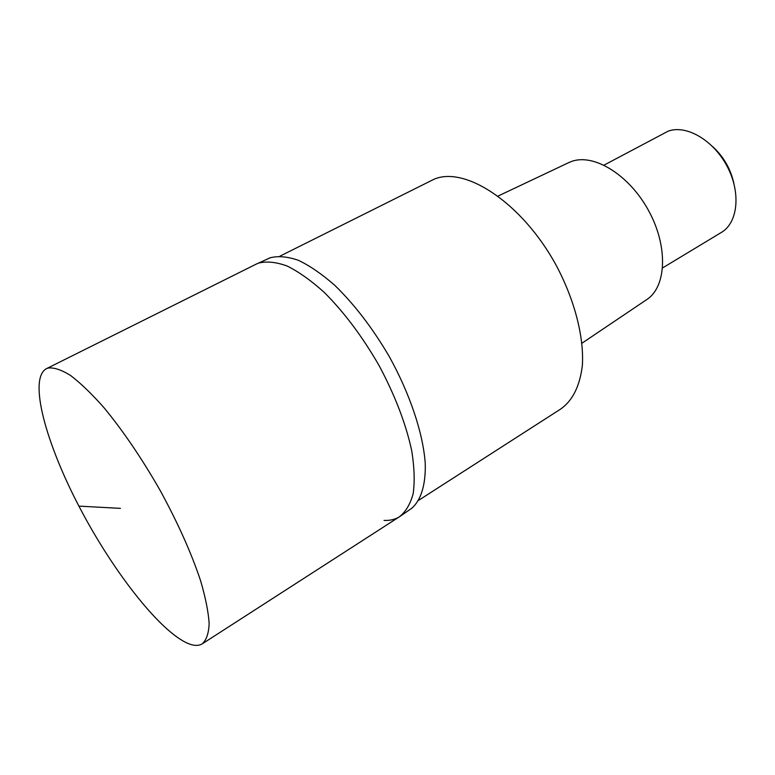 <?xml version="1.0" encoding="UTF-8"?>
<svg xmlns="http://www.w3.org/2000/svg" width="775" height="775" viewBox="0 0 775 775"><rect width="100%" height="100%" fill="white"/><g stroke="black" fill="none" stroke-linecap="round" stroke-linejoin="round"><path stroke-width="1.16" d="M48.021 368.057C53.901 367.302 61.448 369.791 70.651 375.536C80.687 383.179 91.818 393.923 104.024 407.737C123.264 431.055 142.057 458.781 160.425 490.924C178.076 523.348 191.483 553.34 200.638 580.882C205.578 597.767 208.417 612.018 209.153 623.643C208.698 633.524 206.344 640.295 202.101 643.938C199.068 645.682 195.261 645.846 190.679 644.451C163.089 635.519 114.535 573.926 80.242 508.671C45.783 443.513 28.026 378.5 46.5 368.648L48.021 368.057M202.75 643.521L399.29 516.877C405.722 511.887 410.363 504.099 413.201 493.501C414.858 481.382 414.354 467.034 411.68 450.488C405.877 423.78 395.076 395.589 379.275 365.907C362.477 336.689 344.061 312.112 324.008 292.175C311.046 280.511 298.753 271.802 287.157 266.028C276.21 262.037 266.677 261.068 258.569 263.103L256.38 264.043L258.569 263.103C266.677 261.068 276.21 262.037 287.157 266.028C298.753 271.802 311.046 280.511 324.008 292.175C344.061 312.112 362.477 336.689 379.275 365.907C395.076 395.589 405.877 423.78 411.68 450.488C414.354 467.034 414.858 481.382 413.201 493.501C410.363 504.099 405.722 511.887 399.29 516.877C394.882 519.521 389.796 520.703 384.032 520.403M411.157 508.71L411.864 508.187C421.067 500.04 425.872 484.685 425.233 463.256C423.102 433.399 410.043 394.058 389.244 356.51C372.63 328.203 354.495 304.498 334.839 285.394C322.109 274.224 310.039 265.893 298.627 260.4C287.825 256.622 278.39 255.74 270.31 257.746L268.247 258.598M418.742 500.253L560.548 409.132C572.57 400.752 579.845 386.192 582.364 365.451C584.127 336.922 574.643 299.857 556.033 265.04C522.185 203.002 465.165 165.676 434.039 179.248L279.94 256.147M581.986 343.199L646.825 299.528C666.558 286.779 668.312 246.537 648.636 210.693C629.184 174.733 593.66 153.101 571.475 161.491L568.153 162.895M662.654 267.888L721.108 232.587C737.8 223.142 741.229 193.198 727.376 166.809C713.727 140.323 686.379 124.426 668.176 131.159L604.054 165.123M733.915 183.597C730.767 169.163 723.782 156.928 712.952 146.872M120.445 508.361L78.905 506.123M270.117 257.813L258.569 263.103M270.31 257.746L256.38 264.043L46.5 368.648M411.864 508.187L400.181 516.295M569.296 162.353L498.141 196.027"/></g></svg>
